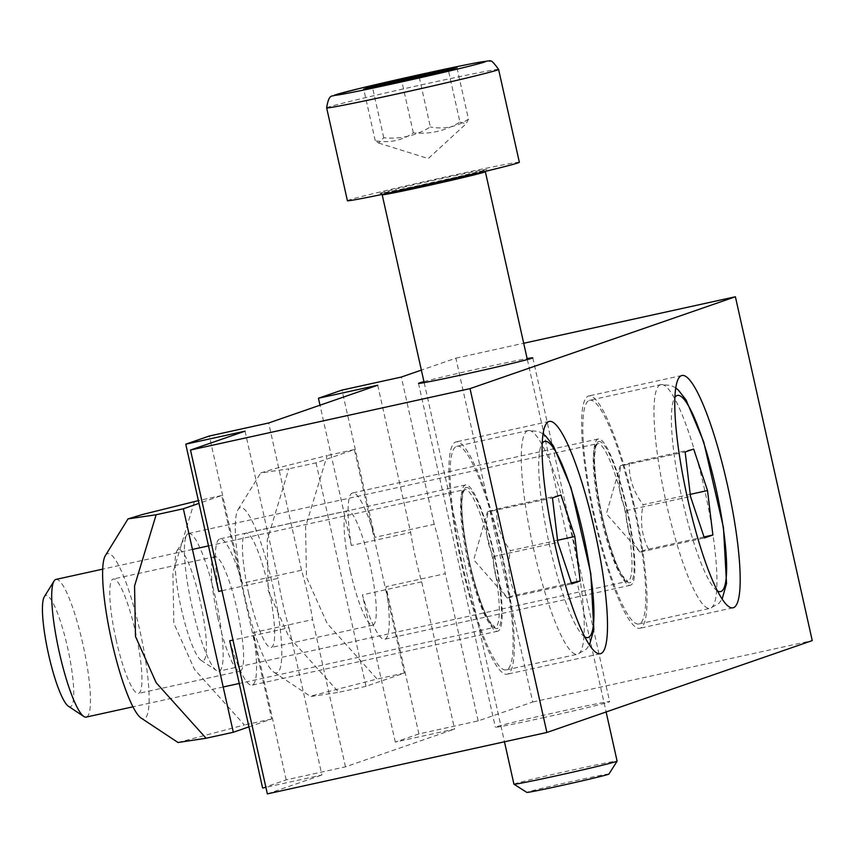 <?xml version="1.0" encoding="UTF-8"?>
<svg xmlns="http://www.w3.org/2000/svg" width="855" height="855" viewBox="0 0 855 855"><rect width="100%" height="100%" fill="white"/><g stroke="black" fill="none" stroke-linecap="round" stroke-linejoin="round"><path stroke-width="0.64" stroke-dasharray="4.28 3.21" d="M501.522 551.165A118.931 20.926 77.6 0 0 456.11 441.885A118.931 20.926 77.6 0 0 461.176 562.505A118.931 20.926 77.6 0 0 507.143 674.21A118.931 20.926 77.6 0 0 501.522 551.165M469.096 562.387A74.887 13.178 77.6 0 0 497.685 631.193A74.887 13.178 77.6 0 0 494.489 555.248A74.887 13.178 77.6 0 0 465.558 484.913A74.887 13.178 77.6 0 0 469.096 562.387M221.937 590.698L277.961 578.386A74.887 13.178 77.6 0 0 282.738 603.331A74.887 13.178 77.6 0 0 289.001 627.762L232.977 640.074M229.706 640.79A74.887 13.178 77.6 0 0 252.043 685.165A74.887 13.178 77.6 0 0 253.294 632.625L312.588 619.597A74.887 13.178 77.6 0 0 301.548 570.221L242.254 583.249A74.887 13.178 77.6 0 0 219.917 538.885A74.887 13.178 77.6 0 0 218.666 591.414M301.548 570.221L268.641 422.99M377.728 385.22L410.646 532.451A74.887 13.178 77.6 0 0 415.423 557.396A74.887 13.178 77.6 0 0 421.675 581.827L454.593 729.058L395.299 742.087L418.886 733.921L478.18 720.893L532.718 702.008L455.865 358.17L421.376 370.108M262.613 788.021L286.201 779.856L345.495 766.828L454.593 729.058M345.495 766.828L312.588 619.597M245.054 431.155L277.961 578.386M242.254 583.249L209.347 436.018M286.201 779.856L253.294 632.625M634.207 505.22A118.931 20.926 77.6 0 0 588.785 395.951A118.931 20.926 77.6 0 0 593.862 516.57A118.931 20.926 77.6 0 0 639.818 628.275A118.931 20.926 77.6 0 0 634.207 505.22M601.77 516.452A74.887 13.178 77.6 0 0 630.37 585.258A74.887 13.178 77.6 0 0 627.175 509.313A74.887 13.178 77.6 0 0 598.244 438.978A74.887 13.178 77.6 0 0 601.77 516.452M421.675 581.827L362.381 594.856A74.887 13.178 77.6 0 0 384.729 639.23A74.887 13.178 77.6 0 0 385.968 586.69L445.263 573.662A74.887 13.178 77.6 0 0 434.233 524.286L374.939 537.314A74.887 13.178 77.6 0 0 352.591 492.94A74.887 13.178 77.6 0 0 351.352 545.479L410.646 532.451M434.233 524.286L401.316 377.055M478.18 720.893L445.263 573.662M351.352 545.479L319.994 405.217M374.939 537.314L342.021 390.083M418.886 733.921L385.968 586.69M395.299 742.087L362.381 594.856M423.952 381.64A58.557 1.197 167.4 0 1 475.391 369.446A58.557 1.197 167.4 0 1 527.129 358.576M542.711 717.837A58.557 1.197 -12.6 0 0 609.658 701.677A58.557 1.197 -12.6 0 0 562.312 711.05A58.557 1.197 -12.6 0 0 495.366 727.22A58.557 1.197 -12.6 0 0 542.711 717.837M289.001 627.762L321.908 774.993L265.894 787.305M267.358 793.878L321.908 774.993M455.865 358.17L523.709 343.261M532.718 702.008L812.25 640.598M55.96 579.412A70.484 12.398 -102.4 0 1 83.202 645.589A70.484 12.398 -102.4 0 1 86.216 717.089M456.645 446.299A114.527 20.146 -102.4 0 1 457.051 446.192A114.527 20.146 -102.4 0 1 501.297 553.73A114.527 20.146 -102.4 0 1 506.203 669.914A114.527 20.146 -102.4 0 1 462.202 563.53A114.527 20.146 -102.4 0 1 456.645 446.299M68.379 706.23A56.964 10.025 77.6 0 0 68.828 653.38A56.964 10.025 77.6 0 0 45.678 595.518A56.964 10.025 77.6 0 0 44.321 596.747M557.567 540.285L510.467 550.641C500.741 537.923 496.124 524.083 496.605 509.131C488.665 511.237 485.832 512.22 488.087 512.081C484.774 528.016 486.559 542.829 493.442 556.53C492.961 571.482 497.589 585.322 507.304 598.04L571.674 583.89M493.442 556.53L557.813 542.391M571.343 582.886L515.811 595.091C507.881 597.196 505.049 598.179 507.304 598.04L473.713 559.79L487.425 511.963L552.469 497.931M496.605 509.131L560.976 494.992M515.811 595.091C508.939 581.389 507.154 566.576 510.467 550.641M188.399 533.541A70.484 12.398 -102.4 0 1 188.645 533.477A70.484 12.398 -102.4 0 1 215.877 599.654A70.484 12.398 -102.4 0 1 218.891 671.154A70.484 12.398 -102.4 0 1 216.486 670.523A70.484 12.398 -102.4 0 1 191.659 604.977A70.484 12.398 -102.4 0 1 186.721 535.059A70.484 12.398 -102.4 0 1 188.399 533.541M589.33 400.364A114.527 20.146 -102.4 0 1 589.726 400.258A114.527 20.146 -102.4 0 1 633.983 507.795A114.527 20.146 -102.4 0 1 638.877 623.979A114.527 20.146 -102.4 0 1 594.888 517.596A114.527 20.146 -102.4 0 1 589.33 400.364M178.353 549.583A56.964 10.025 77.6 0 0 177.006 550.802A56.964 10.025 77.6 0 0 180.993 607.317A56.964 10.025 77.6 0 0 201.064 660.295A56.964 10.025 77.6 0 0 201.513 607.445A56.964 10.025 77.6 0 0 178.353 549.583M690.242 494.35L643.142 504.707C633.427 491.988 628.81 478.148 629.28 463.196C621.35 465.302 618.507 466.274 620.773 466.146C617.46 482.081 619.244 496.894 626.127 510.595C625.646 525.547 630.263 539.387 639.989 552.106L704.36 537.955M626.127 510.595L690.498 496.456M704.028 536.951L648.496 549.156C640.566 551.261 637.723 552.234 639.989 552.106L606.398 513.855L620.11 466.028L685.144 451.996M629.28 463.196L693.662 449.046M648.496 549.156C641.613 535.454 639.829 520.642 643.142 504.707M217.704 617.278A58.557 10.303 -102.4 0 1 214.947 556.691A58.557 10.303 -102.4 0 1 237.572 611.688A58.557 10.303 -102.4 0 1 240.073 671.079A58.557 10.303 -102.4 0 1 217.704 617.278M116.066 639.604A58.557 10.303 77.6 0 0 138.425 693.416A58.557 10.303 77.6 0 0 135.656 632.818A58.557 10.303 77.6 0 0 113.298 579.017A58.557 10.303 77.6 0 0 116.066 639.604M178 742.493L244.412 724.976L194.502 669.444L173.832 623.252L172.892 572.722L194.459 501.479M105.411 555.515A84.57 14.877 -102.4 0 1 138.51 624.781A84.57 14.877 -102.4 0 1 144.303 718.734A84.57 14.877 -102.4 0 1 141.118 718.061M248.944 726.857L271.655 718.991L221.691 495.505L198.98 503.36M221.691 495.505L198.371 500.624M271.655 718.991L244.412 724.976M350.39 571.343A58.557 10.303 -102.4 0 1 347.622 510.745A58.557 10.303 -102.4 0 1 370.258 565.754A58.557 10.303 -102.4 0 1 372.759 625.144A58.557 10.303 -102.4 0 1 350.39 571.343M248.741 593.669A58.557 10.303 77.6 0 0 271.11 647.47A58.557 10.303 77.6 0 0 268.342 586.883A58.557 10.303 77.6 0 0 245.984 533.082A58.557 10.303 77.6 0 0 248.741 593.669M312.321 695.703L377.098 679.041L327.187 623.509L306.507 577.317L305.566 526.787L327.144 455.544L275.299 468.529L260.7 472.954L288.808 468.818L267.241 540.061L268.181 590.591L288.862 636.783L338.772 692.315L310.675 696.547L312.321 695.703M276.988 672.8A84.57 14.877 -102.4 0 1 273.803 672.126A84.57 14.877 -102.4 0 1 244.017 593.466A84.57 14.877 -102.4 0 1 238.085 509.569A84.57 14.877 -102.4 0 1 271.185 578.846A84.57 14.877 -102.4 0 1 276.988 672.8M316.051 462.833L366.004 686.33L404.33 673.056L354.376 449.559L316.051 462.833L288.808 468.818M354.376 449.559L327.144 455.544M366.004 686.33L338.772 692.315M404.33 673.056L377.098 679.041M513.941 784.195A52.86 1.079 167.4 0 1 514.699 783.832A52.86 1.079 167.4 0 1 569.847 770.601A52.86 1.079 167.4 0 1 617.107 761.132M347.408 200.711A88.097 1.796 167.4 0 1 348.68 200.102A88.097 1.796 167.4 0 1 440.582 178.054A88.097 1.796 167.4 0 1 519.359 162.279M608.92 774.064A42.055 0.855 -12.6 0 0 571.739 781.481A42.055 0.855 -12.6 0 0 527.45 792.093A42.055 0.855 -12.6 0 0 526.851 792.403M419.249 77.26L430.364 126.978C415.99 135.742 400.45 139.333 383.756 137.751L378.647 143.042L375.249 140.701C389.1 143.266 401.797 140.648 413.339 132.867C430.033 134.449 445.573 130.858 459.947 122.094L448.426 70.516M413.339 132.867L401.818 81.289M375.249 140.701L363.717 89.123M383.756 137.751L372.481 87.317M459.947 122.094L466.061 123.836L468.465 119.144L456.933 67.566M468.465 119.144C456.923 126.925 444.215 129.533 430.364 126.978M465.868 487.564A72.237 12.707 -102.4 0 1 499.972 589.672A72.237 12.707 -102.4 0 1 479.035 596.918A72.237 12.707 -102.4 0 1 465.868 487.564M464.554 489.659A70.484 12.398 77.6 0 0 467.974 561.778A70.484 12.398 77.6 0 0 495.045 627.26A70.484 12.398 77.6 0 0 492.042 555.782A70.484 12.398 77.6 0 0 464.81 489.584A70.484 12.398 77.6 0 0 464.554 489.659M584.745 636.825A100.43 17.666 -102.4 0 1 549.07 543.235A100.43 17.666 -102.4 0 1 542.23 443.307M527.792 430.674A114.527 20.146 77.6 0 0 533.349 547.895A114.527 20.146 77.6 0 0 577.349 654.278A114.527 20.146 77.6 0 0 572.455 538.094A114.527 20.146 77.6 0 0 528.198 430.557A114.527 20.146 77.6 0 0 527.792 430.674M598.553 441.629A72.237 12.707 -102.4 0 1 632.657 543.737A72.237 12.707 -102.4 0 1 611.71 550.983A72.237 12.707 -102.4 0 1 598.553 441.629M597.239 443.724A70.484 12.398 77.6 0 0 600.659 515.832A70.484 12.398 77.6 0 0 627.73 581.325A70.484 12.398 77.6 0 0 624.727 509.847A70.484 12.398 77.6 0 0 597.485 443.649A70.484 12.398 77.6 0 0 597.239 443.724M717.431 590.891A100.43 17.666 -102.4 0 1 681.756 497.3A100.43 17.666 -102.4 0 1 674.916 397.372M660.477 384.739A114.527 20.146 77.6 0 0 666.034 501.96A114.527 20.146 77.6 0 0 710.035 608.343A114.527 20.146 77.6 0 0 705.14 492.159A114.527 20.146 77.6 0 0 660.883 384.622A114.527 20.146 77.6 0 0 660.477 384.739M380.86 193.038A54.624 1.112 167.4 0 1 467.557 172.988A54.624 1.112 167.4 0 1 451.729 178.471A54.624 1.112 167.4 0 1 380.86 193.038M382.944 194.384A52.86 1.079 -12.6 0 0 382.185 194.748L380.699 193.422L437.108 181.805L486.132 169.856L485.351 171.684A52.86 1.079 -12.6 0 0 438.059 181.164A52.86 1.079 -12.6 0 0 382.944 194.384M498.604 69.447A88.097 1.796 -12.6 0 0 419.837 85.222A88.097 1.796 -12.6 0 0 327.925 107.27A88.097 1.796 -12.6 0 0 326.653 107.88M600.317 653.744L507.143 674.21M549.273 421.419L456.1 441.885M497.696 631.193L252.043 685.165M465.558 484.913L219.906 538.885M733.002 607.809L639.829 628.275M681.959 375.484L588.785 395.951M630.37 585.258L384.729 639.23M598.233 438.978L352.591 492.95M418.501 383.382L495.366 727.22M532.804 357.828L609.658 701.677M208.492 545.896L464.799 489.584L463.079 492.533L461.903 501.458C460.984 524.596 469.598 568.928 478.426 594.984C482.263 606.644 485.907 615.386 489.37 621.211L495.056 627.26L239.24 683.466M192.45 549.423L102.707 569.141M223.198 686.993L132.953 706.818M506.203 669.914L577.349 654.278L586.284 649.244L589.448 645.001M543.075 433.913L538.404 431.38L528.198 430.557L457.051 446.192M188.645 533.477L597.485 443.649L595.764 446.599L594.578 455.523C593.669 478.661 602.273 522.993 611.111 549.049C614.948 560.709 618.592 569.451 622.055 575.276L627.73 581.325L218.891 671.154M201.064 660.295L216.486 670.523M177.006 550.802L186.721 535.059M638.877 623.979L710.035 608.343L718.97 603.309L722.133 599.066M675.76 387.978L671.09 385.445L660.883 384.622L589.726 400.258M214.936 556.691L113.298 579.017M240.073 671.079L138.425 693.416M347.622 510.756L245.973 533.082M372.759 625.144L271.11 647.47M273.803 672.126L310.675 696.547M238.085 509.569L260.7 472.954M424.176 382.645L504.461 741.787M527.353 359.581L606.12 711.959M378.647 143.042L428.259 158.57L466.061 123.836"/><path stroke-width="1.28" d="M594.695 530.688A118.931 20.926 -102.4 0 1 600.317 653.744A118.931 20.926 -102.4 0 1 554.361 542.038A118.931 20.926 -102.4 0 1 549.284 421.419A118.931 20.926 -102.4 0 1 594.695 530.688M546.89 732.468L470.026 388.63L735.396 296.76L812.25 640.598L546.89 732.468L267.358 793.878L190.505 450.04L245.054 431.155L185.759 444.183L218.666 591.414L221.937 590.698M232.977 640.074L229.706 640.79L262.613 788.021L265.894 787.305M319.994 405.217L318.434 398.248L377.728 385.22L268.641 422.99L209.347 436.018L185.759 444.183M727.381 484.753A118.931 20.926 -102.4 0 1 732.992 607.809A118.931 20.926 -102.4 0 1 687.035 496.103A118.931 20.926 -102.4 0 1 681.969 375.484A118.931 20.926 -102.4 0 1 727.381 484.753M421.376 370.108L401.316 377.055L342.021 390.083L318.434 398.248M527.129 358.576A58.557 1.197 167.4 0 1 532.804 357.839A58.557 1.197 167.4 0 1 465.857 373.998A58.557 1.197 167.4 0 1 418.501 383.382A58.557 1.197 167.4 0 1 423.952 381.64M190.505 450.04L470.026 388.63M523.709 343.261L735.396 296.76M132.953 706.818L86.216 717.089A70.484 12.398 -102.4 0 1 83.801 716.458A70.484 12.398 -102.4 0 1 58.984 650.912A70.484 12.398 -102.4 0 1 54.047 580.994A70.484 12.398 -102.4 0 1 55.714 579.487A70.484 12.398 -102.4 0 1 55.96 579.412L102.707 569.141M54.047 580.994L44.321 596.747A56.964 10.025 77.6 0 0 48.308 653.252A56.964 10.025 77.6 0 0 68.379 706.23L83.801 716.458M552.469 497.931L560.976 494.992L574.838 536.491L580.192 580.951L571.674 583.89L557.813 542.391L552.469 497.931M574.838 536.491L557.567 540.285M571.343 582.886L580.192 580.951M685.144 451.996L693.662 449.046L707.523 490.556L712.878 535.006L704.36 537.955L690.498 496.456L685.144 451.996M707.523 490.556L690.242 494.35M704.028 536.951L712.878 535.006M141.118 718.061A84.57 14.877 -102.4 0 1 111.332 639.412A84.57 14.877 -102.4 0 1 105.411 555.515L128.015 518.899L156.134 514.753L134.556 585.996L135.496 636.526L156.176 682.717L206.087 738.25L178 742.493L141.118 718.061M198.371 500.624L142.614 514.464L128.015 518.899M198.98 503.36L183.365 508.768L156.134 514.753M183.365 508.768L233.319 732.265L206.087 738.25M233.319 732.265L248.944 726.857M606.12 711.959L617.107 761.132A52.86 1.079 167.4 0 1 617.107 761.164A52.86 1.079 167.4 0 1 565.764 773.722A52.86 1.079 167.4 0 1 513.951 784.217A52.86 1.079 167.4 0 1 513.941 784.195L504.461 741.787M498.604 69.447L519.359 162.279A88.097 1.796 167.4 0 1 433.774 183.248A88.097 1.796 167.4 0 1 347.408 200.711L326.653 107.88A88.097 1.796 -12.6 0 0 413.018 90.406A88.097 1.796 -12.6 0 0 498.604 69.447C493.581 62.34 490.652 59.615 489.819 61.25C491.839 60.267 485.501 61.143 470.806 63.858C440.015 69.886 383.35 82.614 358.309 88.792L334.636 95.044C332.969 97.449 329.122 91.998 326.653 107.88M513.951 784.217L526.851 792.403A42.055 0.855 -12.6 0 0 568.073 784.046A42.055 0.855 -12.6 0 0 608.92 774.064L617.107 761.164M363.717 89.123L372.224 86.173L456.933 67.566L448.426 70.516L363.717 89.123M372.481 87.317L372.224 86.173M418.832 75.4L419.249 77.26M542.23 443.307A100.43 17.666 -102.4 0 1 544.421 441.447A100.43 17.666 -102.4 0 1 585.098 542.743A100.43 17.666 -102.4 0 1 584.745 636.825M674.916 397.372A100.43 17.666 -102.4 0 1 677.107 395.512A100.43 17.666 -102.4 0 1 717.773 496.798A100.43 17.666 -102.4 0 1 717.431 590.891M382.078 194.438L382.185 194.748A52.86 1.079 -12.6 0 0 434.041 184.263A52.86 1.079 -12.6 0 0 485.351 171.684L527.353 359.581M335.78 94.723A77.527 1.582 167.4 0 1 458.836 66.263A77.527 1.582 167.4 0 1 436.36 74.043A77.527 1.582 167.4 0 1 335.78 94.723M208.492 545.896L192.45 549.423M239.24 683.466L223.198 686.993M589.448 645.001L593.851 629.419L590.784 573.513L570.99 487.692L553.399 445.893L545.714 436.061L543.075 433.913M722.133 599.066L726.536 583.484L723.458 527.567L703.665 441.757L686.084 399.958L678.389 390.126L675.76 387.978M382.185 194.748L424.176 382.645"/></g></svg>
